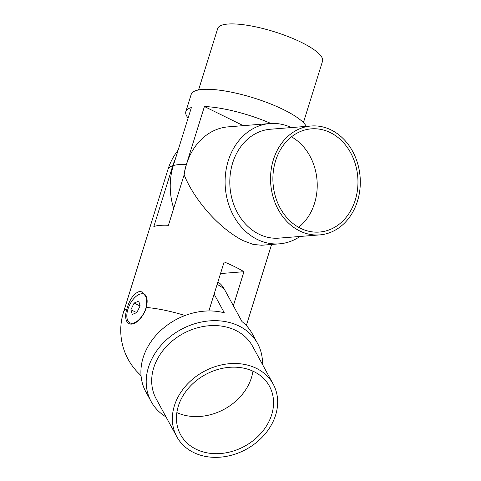 <?xml version="1.0" encoding="UTF-8"?>
<svg xmlns="http://www.w3.org/2000/svg" width="481" height="481" viewBox="0 0 481 481"><rect width="100%" height="100%" fill="white"/><g stroke="black" fill="none" stroke-linecap="round" stroke-linejoin="round"><path stroke-width="0.72" d="M196.032 449.2A50.613 40.831 151.4 0 0 255.255 438.894A50.613 40.831 151.4 0 0 269.456 386.219A50.613 40.831 151.4 0 0 253.974 371.651A50.613 40.831 151.4 0 0 194.751 381.95A50.613 40.831 151.4 0 0 180.549 434.632A50.613 40.831 151.4 0 0 196.032 449.2M176.858 412.59A50.613 40.831 151.4 0 0 252.946 371.158M193.578 452.489A54.906 44.294 -28.6 0 1 176.786 436.682A54.906 44.294 -28.6 0 1 192.19 379.539A54.906 44.294 -28.6 0 1 256.427 368.362A54.906 44.294 -28.6 0 1 273.22 384.169A54.906 44.294 -28.6 0 1 257.816 441.311A54.906 44.294 -28.6 0 1 193.578 452.489M176.786 436.682L156.127 398.743A54.906 44.294 -28.6 0 1 171.531 341.6A54.906 44.294 -28.6 0 1 235.768 330.423A54.906 44.294 -28.6 0 1 252.561 346.23L273.22 384.169M217.923 281.926A60.624 60.624 0 0 1 219.456 283.123A59.536 30.574 116.2 0 1 224.248 289.015L241.973 321.567A60.624 48.906 -28.6 0 1 252.333 333.85L257.588 343.494A60.624 48.906 -28.6 0 1 262.482 364.442M166.041 416.955A60.624 48.906 -28.6 0 1 151.106 401.479A60.624 48.906 -28.6 0 1 168.109 338.383A60.624 48.906 -28.6 0 1 239.045 326.046A60.624 48.906 -28.6 0 1 257.588 343.494M151.106 401.479L145.809 391.756A60.624 48.906 151.4 0 1 158.67 332.509A60.624 48.906 151.4 0 1 224.32 312.818L214.129 294.101M140.29 374.873L141.113 376.389M146.056 307.786A15.933 8.183 116.2 0 1 129.936 322.799A15.933 8.183 116.2 0 1 127.904 309.229A15.933 8.183 116.2 0 1 144.017 294.216A15.933 8.183 116.2 0 1 146.056 307.786M136.893 312.5L140.127 305.814L138.738 301.094L134.115 303.066L130.886 309.752L132.275 314.472L136.893 312.5M136.64 312.59L130.886 309.752M140.031 305.976L134.115 303.066M303.415 122.601L322.541 61.195A54.906 13.775 -162.7 0 0 288.522 36.73A54.906 13.775 -162.7 0 0 227.856 24.05A54.906 13.775 -162.7 0 0 217.701 28.541L198.575 89.947M306.319 126.383A60.624 15.212 -162.7 0 0 262.578 100.902A60.624 15.212 -162.7 0 0 202.411 89.442A60.624 15.212 -162.7 0 0 191.197 94.402L185.846 111.58A60.624 15.212 -162.7 0 0 188.119 118.037M173.701 208.363A59.536 48.852 -94.5 0 1 173.322 165.53L191.384 107.552A60.624 15.212 -162.7 0 0 185.846 111.58M270.935 123.473A60.624 15.212 -162.7 0 0 204.419 106.517L186.357 164.49A59.536 48.852 85.5 0 0 183.904 175.601M243.272 125.655L204.419 106.517M146.386 307.467A17.16 8.808 116.2 0 1 131.668 324.098A17.16 8.808 116.2 0 1 129.028 323.635A17.16 8.808 116.2 0 1 126.834 309.018C129.768 299.014 134.037 293.157 139.64 291.444L142.442 291.991L146.717 297.829L146.386 307.467A60.624 15.212 17.3 0 1 185.053 315.506M298.653 227.303A51.756 42.472 85.5 0 0 314.532 203.313A51.756 42.472 85.5 0 0 291.462 136.832M275.583 160.822A51.756 42.472 85.5 0 0 319.522 232.046A51.756 42.472 85.5 0 0 355.267 200.072A51.756 42.472 85.5 0 0 311.321 128.854A51.756 42.472 85.5 0 0 275.583 160.822M357.467 201.16A54.618 44.817 85.5 0 0 311.099 126.004A54.618 44.817 85.5 0 0 273.382 159.74A54.618 44.817 85.5 0 0 319.751 234.896A54.618 44.817 85.5 0 0 357.467 201.16M311.099 126.004L270.364 129.239A54.618 44.817 85.5 0 0 232.654 162.981A54.618 44.817 85.5 0 0 279.022 238.131L319.751 234.896M299.994 236.466A60.335 49.513 -94.5 0 1 279.473 243.831A60.335 49.513 -94.5 0 1 228.247 160.81A60.335 49.513 -94.5 0 1 269.913 123.539A60.335 49.513 -94.5 0 1 291.342 127.573M175.505 158.526A59.187 48.563 85.5 0 0 172.781 165.729L153.848 226.515A60.624 15.212 17.3 0 1 168.422 225.306L184.145 174.825A60.335 49.513 -94.5 0 1 186.556 164.123A60.335 49.513 -94.5 0 1 228.222 126.852L269.913 123.539M208.88 310.948L224.146 261.941A60.624 15.212 17.3 0 1 234.836 266.757A60.624 15.212 17.3 0 1 243.957 271.699L233.351 305.742M184.145 174.825C192.604 196.428 215.951 226.545 242.989 240.59L253.228 244.432L261.664 245.25L279.473 243.831M220.526 273.557L243.957 271.699M217.153 284.397A60.624 48.906 -28.6 0 1 224.248 289.015M186.357 164.49A60.624 15.212 -162.7 0 0 179.004 164.598A60.624 15.212 -162.7 0 0 173.322 165.53M126.834 309.018A60.624 15.212 17.3 0 0 123.485 312.259L167.935 169.54A60.624 15.212 17.3 0 1 172.781 165.729M144.017 294.216L145.49 294.937M129.936 322.799L132.377 324.002M246.326 325.577L271.591 244.462M178.108 150.162A60.624 60.624 0 0 0 167.935 169.54M123.485 312.259A60.624 60.624 0 0 0 141.041 375.553"/></g></svg>
